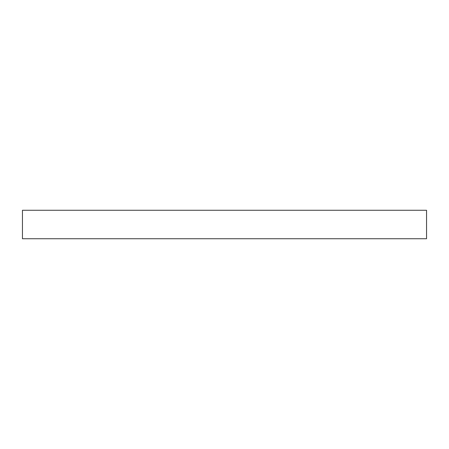 <?xml version="1.0" encoding="UTF-8"?>
<svg xmlns="http://www.w3.org/2000/svg" width="449" height="449" viewBox="0 0 449 449"><rect width="100%" height="100%" fill="white"/><g stroke="black" fill="none" stroke-linecap="round" stroke-linejoin="round"><path stroke-width="0.67" d="M426.55 210.261L22.45 210.261L22.45 238.739L426.55 238.739L426.55 210.261"/></g></svg>
